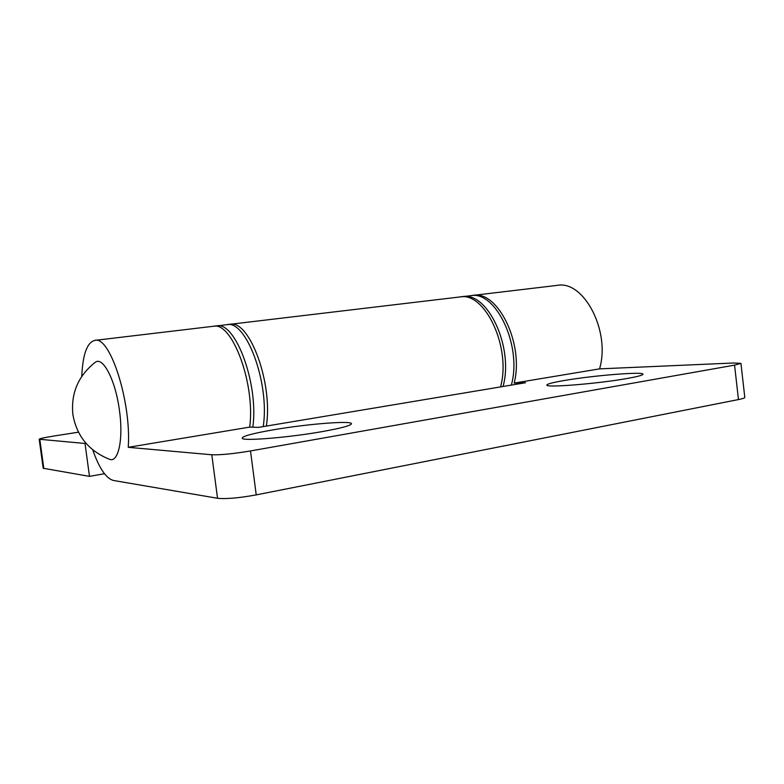 <?xml version="1.0" encoding="UTF-8"?>
<svg xmlns="http://www.w3.org/2000/svg" width="784" height="784" viewBox="0 0 784 784"><rect width="100%" height="100%" fill="white"/><g stroke="black" fill="none" stroke-linecap="round" stroke-linejoin="round"><path stroke-width="1.18" d="M564.117 380.534C551.907 382.631 546.164 384.219 546.899 385.277C547.585 387.766 599.005 383.533 626.965 378.515C636.569 376.81 641.861 375.467 642.811 374.468C646.516 371.165 593.233 375.428 564.117 380.534M273.42 429.808C251.909 433.542 241.531 436.414 242.285 438.403C243.961 441.216 289.276 437.462 322.234 431.592C339.697 428.476 349.37 425.986 351.252 424.115C355.172 420.155 308.337 423.752 273.42 429.808M472.87 295.411L557.179 285.386C583.659 279.888 610.844 331.269 599.544 368.872L733.314 363.012L740.939 363.355L744.8 397.419C744.78 398.007 742.673 398.723 738.469 399.566L256.231 494.89L250.508 450.947C233.26 453.809 220.353 455.083 211.798 454.769L128.243 447.321L249.724 427.104L258.465 427.388L525.525 382.729L514.177 383.082C524.349 344.009 497.791 289.962 472.87 295.411L471.654 295.597M740.939 363.355L734.559 365.128L250.508 450.947M92.728 449.83C99.176 468.254 106.075 478.465 113.425 480.465L217.531 498.281C226.145 499.143 239.051 498.007 256.231 494.89M81.771 376.389C82.722 354.446 87.063 342.441 94.805 340.383L213.258 326.291C231.946 321.126 255.457 383.592 249.724 427.104M94.805 340.383C109.917 335.425 131.477 401.849 128.243 447.321M599.544 368.872L514.177 383.082M119.472 410.689C123.568 439.569 118.227 463.275 109.417 459.257C88.886 451.016 76.714 436.11 72.892 414.55C70.805 393.323 78.175 375.977 94.982 362.502C102.655 355.554 115.581 379.995 119.472 410.689M461.031 296.862L470.429 295.705C495.753 290.09 522.467 346.116 511.325 385.101M462.256 296.675C487.423 291.07 514.069 347.361 503.044 386.483M39.2 439.246L43.189 468.254L89.484 476.368L85.015 443.47L39.2 439.246C39.798 438.579 44.747 437.501 54.037 436.002L78.449 432.18M266.354 426.075C273.214 383.053 249.214 318.98 229.722 324.331L459.796 296.969C484.904 291.364 511.531 347.743 500.545 386.904M229.722 324.331L228.203 324.625M89.484 476.368L104.448 473.732M85.995 443.313L85.015 443.47M214.816 326.222L226.654 324.694C246.058 319.353 270.019 383.533 263.208 426.594M216.364 325.919C235.259 320.695 258.906 383.817 252.83 427.202M738.469 399.566L734.559 365.128M217.531 498.281L211.798 454.769M43.826 468.558L39.827 439.442"/></g></svg>
